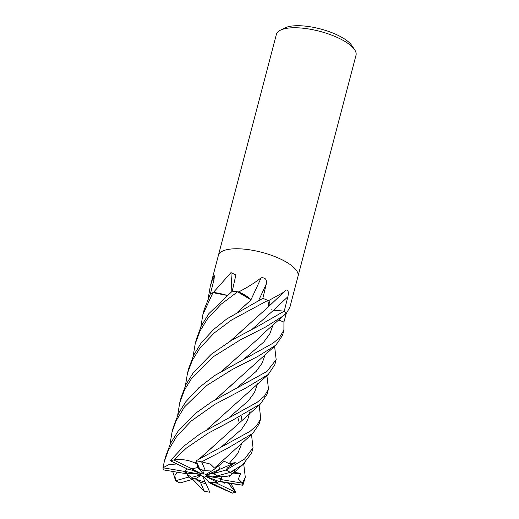 <?xml version="1.0" encoding="UTF-8"?>
<svg xmlns="http://www.w3.org/2000/svg" width="519" height="519" viewBox="0 0 519 519"><rect width="100%" height="100%" fill="white"/><g stroke="black" fill="none" stroke-linecap="round" stroke-linejoin="round"><path stroke-width="0.78" d="M278.638 320.015L283.925 322.059L283.906 330.09L279.125 338.103L272.929 343.241L214.808 375.445L198.978 387.589L185.776 401.764L178.666 413.156L173.301 427.28M252.253 329.15L273.617 310.2L284.243 311.141L257.495 326.509L231.779 340.179L211.343 354.218L193.464 372.441L185.971 384.521L181.105 397.554L179.749 402.718L184.628 389.717L192.114 377.605L213.847 356.397L240.336 339.874L265.683 326.951L283.763 315.584L285.963 313.45A41.157 13.942 -165.3 0 0 284.243 311.141L287.857 296.764C288.888 292.197 288.253 289.933 285.956 289.965L283.88 292.126L268.446 300.702A41.157 13.942 -165.3 0 0 262.841 298.36L226.79 318.919L213.789 329.325L201.21 342.929L193.782 354.951L188.845 368.036L187.456 373.343L192.335 360.309L199.815 348.236L214.081 333.081L231.487 320.08L267.817 300.423A41.157 13.942 -165.3 0 0 262.841 298.36L266.279 284.003C266.961 279.443 265.248 277.386 261.141 277.827C254.511 282.985 247.115 287.63 238.941 291.775L238.292 291.912A41.157 13.942 -165.3 0 0 232.253 291.198L208.904 313.593L201.281 325.945L196.539 338.706L195.189 343.863L200.062 330.901L207.555 318.75L221.094 304.238L237.572 291.808A41.157 13.942 -165.3 0 0 232.253 291.198L235.879 274.934L230.942 272.624L213.328 292.515A41.157 13.942 -165.3 0 0 210.396 293.851L204.207 309.493M268.407 306.833L267.83 300.436L268.874 306.327A27.611 9.355 -165.3 0 0 268.79 300.929A681.181 345.167 136.6 0 1 269.011 300.715M251.079 299.911L237.611 291.821L249.464 298.282A27.611 9.355 -165.3 0 0 238.811 292.041A681.181 105.104 117.4 0 0 238.941 291.775M226.797 295.35L212.946 292.651A41.157 13.942 -165.3 0 0 210.396 293.851L214.01 279.683L214.392 275.758L213.056 277.418L210.266 286.378L218.402 255.367A41.157 13.942 -165.3 0 0 218.395 255.413M197.317 467.541L198.673 466.685L197.973 467.859L197.317 467.541M211.064 470.967L211.577 471.025L211.064 470.967M251.488 434.507L253.032 447.761L244.553 459.056L226.135 469.967L227.465 467.872L235.243 462.656L219.634 469.351L218.707 465.815L219.628 469.351L214.775 472.666L206.536 474.969L205.342 474.794L211.201 471.278M243.716 463.947L245.292 477.285L242.321 483.137L220.659 479.498L222.002 476.76L221.237 478.524L207.146 476.157L206.101 475.683L220.283 476.76M219.576 481.535L218.778 481.405L219.576 481.535A18.522 6.273 -165.3 0 0 220.912 480.432M298.016 276.303A41.157 13.942 -165.3 0 0 298.029 276.257L356.008 55.254A41.157 13.942 -165.3 0 0 354.613 49.694A41.157 13.942 -165.3 0 0 322.883 32.191A41.157 13.942 -165.3 0 0 283.569 28.999A41.157 13.942 -165.3 0 0 280.325 30.206A41.157 13.942 -165.3 0 0 276.38 34.364L218.402 255.367A41.157 13.942 -165.3 0 1 225.59 250.002A41.157 13.942 -165.3 0 0 218.402 255.367M298.029 276.257A41.157 13.942 -165.3 0 0 272.001 255.51A41.157 13.942 -165.3 0 0 225.59 250.002A41.157 13.942 -165.3 0 1 272.001 255.51A41.157 13.942 -165.3 0 1 298.029 276.257L289.894 307.267L286.131 313.748A41.157 13.942 -165.3 0 0 284.243 311.141M354.613 49.694L351.752 45.464A37.044 12.547 -165.3 0 0 323.194 29.706A37.044 12.547 -165.3 0 0 287.811 26.832A37.044 12.547 -165.3 0 0 284.899 27.922L280.325 30.206M286.118 313.911L283.925 322.059M285.165 314.28A27.611 9.355 -165.3 0 0 286.099 313.924A681.181 558.574 -172.5 0 1 286.319 313.761M208.262 298.114L210.266 286.378M268.453 306.787L230.442 340.97M268.79 300.929A5.566 1.888 14.7 0 1 268.446 300.702M251.014 299.677A694.617 107.18 117.4 0 0 261.141 277.827M251.151 299.885L249.464 298.282L251.112 299.885L237.877 311.802M238.811 292.041A5.566 1.888 14.7 0 1 238.292 291.912M231.844 291.496A694.617 538.904 104.1 0 0 230.942 272.624M226.848 295.311A27.611 9.355 -165.3 0 0 213.724 292.476A681.181 528.478 104.1 0 0 213.718 292.178M213.724 292.476A5.566 1.888 14.7 0 1 213.328 292.515M213.99 279.754A694.617 690.296 -25.4 0 0 213.056 277.418M185.348 470.954A18.522 6.273 -165.3 0 0 185.432 471.512L200.568 474.353L186.846 473.146L186.243 472.919L186.295 471.654L186.243 472.919L188.598 477.11A18.522 6.273 -165.3 0 0 192.581 479.413L191.887 477.363L200.126 475.06L201.327 475.242L195.468 478.752L195.605 479.069A18.522 6.273 -165.3 0 0 205.05 481.846L202.611 476.221L203.26 475.994L209.352 482.495A18.522 6.273 -165.3 0 0 217.208 482.326L205.239 476.176L218.778 481.405M216.494 480.516L217.643 483.624A18.522 6.273 -165.3 0 1 217.623 483.63A18.522 6.273 -165.3 0 1 213.789 484.169L232.123 493.05A41.157 13.942 -165.3 0 0 235.568 492.323A41.157 13.942 -165.3 0 0 235.613 492.31L217.643 483.624M209.352 482.495L208.696 482.177M186.846 473.146L186.386 473.276A18.522 6.273 -165.3 0 0 191.887 477.363M186.386 473.276L185.302 472.569M201.151 473.36L201.424 473.853L191.861 468.871M201.424 473.853L189.273 469.17M202.365 469.929L204.058 473.815L203.403 474.042L203.63 472.841M203.403 474.042L197.973 467.859M227.594 476.163L219.816 476.89M226.135 469.967L213.296 473.62L219.634 469.351L206.536 474.969M209.339 475.968L207.146 476.157M206.705 476.74L205.518 476.669M197.077 463.013L196.669 463.389L197.856 467.463L192.088 468.865A18.522 6.273 -165.3 0 0 188.254 469.403A18.522 6.273 -165.3 0 0 188.235 469.403L170.264 460.716L183.914 446.093L200.113 433.813L257.08 402.361L264.515 396.081L268.472 388.926L267.077 394.232L260.441 403.964L199.588 458.653M212.226 484.292L208.878 482.307L213.789 484.169M192.309 478.635L195.157 478.745L200.47 482.346A18.522 6.273 -165.3 0 0 206.011 483.591L205.05 481.846M186.853 468.735L185.121 471.524A18.522 6.273 -165.3 0 0 185.024 471.816A18.522 6.273 -165.3 0 0 185.218 473.536L185.426 471.512M169.973 444.524L172.023 432.171L176.012 421.006L184.381 407.065L206.075 385.883L232.408 369.418L257.606 356.553L275.868 345.141L282.511 335.404L283.906 330.09M231.072 483.663L235.613 492.31M178.03 431.283L170.576 443.271L165.665 456.396L164.302 461.586L168.448 450.122L176.668 436.46L191.239 421.006L214.769 404.392L245.967 387.94L268.291 374.471L274.811 364.753L276.166 359.596L267 371.416L211.395 402.03L196.169 412.858L178.03 431.283M185.121 471.524L162.992 467.788A41.157 13.942 -165.3 0 0 163.556 469.896L185.218 473.536M162.992 467.788L164.302 461.586M274.603 346.27L276.166 359.596M226.544 482.904L242.892 485.246A41.157 13.942 -165.3 0 0 242.321 483.137M226.595 482.917L219.368 481.522L220.757 481.509L242.886 485.246L245.292 477.285M192.088 468.865L173.755 459.983A41.157 13.942 -165.3 0 0 170.31 460.703A41.157 13.942 -165.3 0 0 170.264 460.716M266.915 375.659L268.472 388.926M173.755 459.983L186.425 448.046L208.294 433.151L231.785 420.675L260.441 403.964M220.491 476.851L217.279 475.923L230.248 472.322A41.157 13.942 -165.3 0 0 225.96 470.084M230.248 472.322L242.678 464.732L251.644 453.061L253.032 447.761M259.163 405.105L260.726 418.444L257.087 425.113L250.022 431.36L196.111 460.794L199.867 469.442A18.522 6.273 -165.3 0 1 205.407 470.681L201.619 461.858A41.157 13.942 -165.3 0 0 196.111 460.794M201.619 461.858L227.491 448.306L252.831 433.339L259.37 423.608L260.726 418.444M237.572 291.808L249.464 298.282M238.143 311.64L251.131 299.878M267.817 300.423L268.874 306.327M271.431 309.798L272.034 309.947M192.873 479.491L204.265 491.169A41.157 13.942 -165.3 0 0 209.767 492.233L206.011 483.591M222.424 370.65L257.878 338.965C261.381 335.242 270.347 327.314 276.361 322.014L283.763 315.584M177.686 415.155L179.749 402.718M192.841 479.491L192.471 479.095M222.696 370.488L241.011 354.068M193.126 356.313L195.189 343.863M235.568 492.161L228.276 483.208M214.451 468.028L210.409 464.09L201.664 461.858M214.594 467.937L252.831 433.346M241.711 419.08L241.192 415.901M235.243 462.656L229.08 463.636L224.247 461.242L215.489 468.423L214.509 467.989M241.601 419.229L241.088 415.953M176.973 463.96L168.889 464.635L162.992 467.755M206.99 429.485L268.291 374.471M207.256 429.317L225.694 412.793M233.07 383.716L215.307 399.636M215.028 399.799L275.868 345.141M177.2 472.186L174.884 475.631L175.63 480.704A41.157 13.942 -165.3 0 0 179.918 482.949L192.581 479.413M175.403 480.107L172.684 471.427M196.675 463.389L195.105 463.195L196.532 461.761M199.86 458.491L217.909 442.337M195.112 463.233L195.079 463.097C188.585 459.925 181.371 458.893 173.437 460.009M195.079 463.097L196.493 461.67M242.392 483.027L238.396 479.018L240.66 473.27L234.322 472.459L231.811 471.505M227.471 476.17L227.711 476.157C232.35 474.885 233.167 473.588 230.151 472.271M200.853 326.834L202.89 314.514L212.946 292.651M230.728 340.801L248.419 324.939M185.413 385.682L187.456 373.343M212.213 484.279L232.402 493.16M188.598 477.11L175.63 480.704M240.66 473.27L231.902 474.022M215.489 468.423L211.577 471.025L205.407 470.681M217.279 475.923A18.522 6.273 -165.3 0 0 213.296 473.62M220.757 481.509A18.522 6.273 -165.3 0 0 220.854 481.217A18.522 6.273 -165.3 0 0 220.659 479.498M200.47 482.346L204.265 491.169M273.656 310.206A694.714 352.025 136.6 0 1 287.857 296.764M258.663 300.449A694.714 107.193 117.4 0 0 266.279 284.003M244.507 358.655L263.782 342.034L269.841 333.782L272.994 324.985M229.08 463.636L237.78 453.47L242.126 442.649M229.028 417.523L248.342 400.876L254.407 392.624L257.56 383.82M236.865 387.959L256.152 371.403L262.147 363.112L265.274 354.38M221.49 446.762L241.582 429.278L247.479 420.455L250.152 411.048M234.329 472.459L234.718 469.909M268.758 306.437L283.88 292.126M223.948 482.449L224.202 483.857M237.91 417.6L239.129 422.343M175.214 479.569L175.519 480.464M226.453 444.29L226.835 444.102M229.353 476.52L245.02 462.779M204.278 309.201L202.89 314.514M173.411 426.878L172.023 432.171"/></g></svg>
